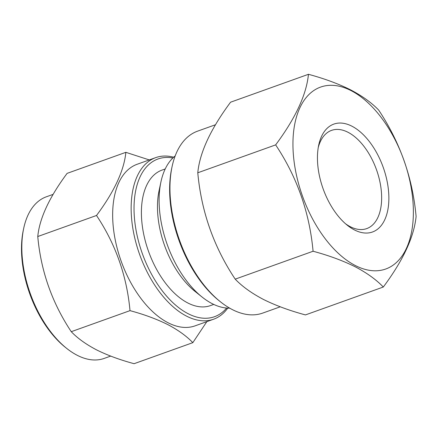 <?xml version="1.0" encoding="UTF-8"?>
<svg xmlns="http://www.w3.org/2000/svg" width="438" height="438" viewBox="0 0 438 438"><rect width="100%" height="100%" fill="white"/><g stroke="black" fill="none" stroke-linecap="round" stroke-linejoin="round"><path stroke-width="0.66" d="M351.802 126.133A57.307 31.903 -109.7 0 1 388.851 196.235A57.307 31.903 -109.7 0 1 354.517 229.966A57.307 31.903 -109.7 0 1 347.372 225.302A57.307 31.903 -109.7 0 1 318.683 145.224A57.307 31.903 -109.7 0 1 351.802 126.133M318.256 147.507A52.166 29.045 -109.7 0 1 331.544 130.382A52.166 29.045 -109.7 0 1 347.903 132.227A52.166 29.045 -109.7 0 1 380.151 182.991A52.166 29.045 -109.7 0 1 366.732 228.598A52.166 29.045 -109.7 0 1 350.378 226.753A52.166 29.045 -109.7 0 1 345.593 223.807M350.865 90.513A96.623 53.792 70.3 0 0 292.984 147.392A96.623 53.792 70.3 0 0 355.453 265.592A96.623 53.792 70.3 0 0 413.335 208.707A96.623 53.792 70.3 0 0 350.865 90.513M383.305 287.021C403.168 260.342 414.102 236.81 416.1 216.438C412.612 177.861 400.14 142.41 378.673 110.075C371.534 102.645 362.1 95.867 350.378 89.746C338.136 83.68 324.153 78.533 308.445 74.301C306.501 94.559 295.568 118.09 275.65 144.885C297.057 177.04 309.529 212.49 313.077 251.242C328.79 255.474 342.768 260.621 355.01 266.687C366.732 272.808 376.165 279.586 383.305 287.021L305.434 314.917C289.54 310.619 275.562 305.472 263.501 299.472C251.653 293.268 242.225 286.49 235.206 279.143C213.804 246.988 201.327 211.532 197.779 172.786C199.723 152.523 210.656 128.996 230.574 102.202L308.445 74.301M215.469 124.748L197.582 131.154A96.623 53.792 70.3 0 0 172.046 166.763L171.674 168.515A94.564 52.648 70.3 0 0 219.022 300.665L220.418 301.782A96.623 53.792 70.3 0 0 232.463 309.655A96.623 53.792 70.3 0 0 262.762 313.071L280.254 306.808M172.046 166.763A96.623 53.792 70.3 0 0 220.418 301.782M192.835 342.653L134.088 363.699C119.87 359.85 107.359 355.245 96.568 349.88C85.979 344.328 77.542 338.267 71.257 331.686C52.051 302.762 40.887 271.04 37.767 236.525C39.529 218.354 49.313 197.303 67.107 173.371L125.859 152.325C124.08 170.513 114.302 191.565 96.513 215.48C115.665 244.251 126.828 275.973 130.004 310.641C144.064 314.429 156.569 319.039 167.524 324.459C178.009 329.934 186.446 336.001 192.835 342.653L206.851 321.64M110.666 356.099L104.26 358.394A85.832 47.786 -109.7 0 1 77.345 355.355A85.832 47.786 -109.7 0 1 66.647 348.363A85.832 47.786 -109.7 0 1 23.679 228.428A85.832 47.786 -109.7 0 1 46.362 196.793L53.091 194.384M66.647 348.363L65.246 347.246A83.773 46.642 -109.7 0 1 23.307 230.18L23.679 228.428M227.755 308.117A85.832 47.786 -109.7 0 1 213.58 319.231A85.832 47.786 -109.7 0 1 186.67 316.192A85.832 47.786 -109.7 0 1 133.606 232.666A85.832 47.786 -109.7 0 1 155.687 157.631A85.832 47.786 -109.7 0 1 173.689 157.209M213.58 319.231L195.091 325.85A85.832 47.786 -109.7 0 1 168.181 322.811A85.832 47.786 -109.7 0 1 115.117 239.29A85.832 47.786 -109.7 0 1 137.198 164.25L155.687 157.631M226.638 308.045A83.773 46.642 -109.7 0 1 188.231 313.75A83.773 46.642 -109.7 0 1 134.603 219.799A83.773 46.642 -109.7 0 1 172.873 157.976M229.687 308.144A82.234 45.782 -109.7 0 1 212.304 303.715A82.234 45.782 -109.7 0 1 202.055 297.013L195.052 291.418A71.952 40.061 -109.7 0 1 159.032 190.875L160.888 182.104A82.234 45.782 -109.7 0 1 175.162 155.961M213.76 304.426L210.508 305.587A71.952 40.061 -109.7 0 1 187.946 303.041A71.952 40.061 -109.7 0 1 143.467 233.021A71.952 40.061 -109.7 0 1 161.972 170.114L165.225 168.953M202.055 297.013A82.234 45.782 -109.7 0 1 160.888 182.104M149.276 159.925L125.859 152.325M71.257 331.686L130.004 310.641M37.767 236.525L96.513 215.48M275.65 144.885L197.779 172.786M313.077 251.242L235.206 279.143"/></g></svg>
